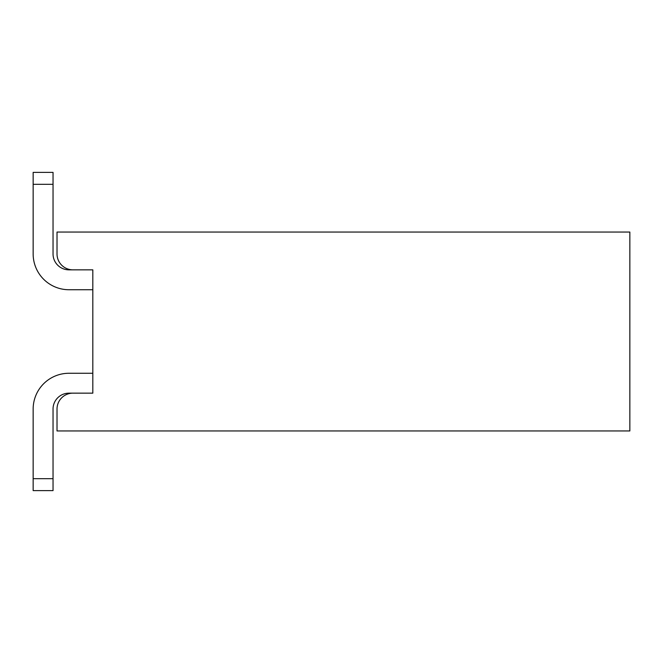 <?xml version="1.0" encoding="UTF-8"?>
<svg xmlns="http://www.w3.org/2000/svg" width="663" height="663" viewBox="0 0 663 663"><rect width="100%" height="100%" fill="white"/><g stroke="black" fill="none" stroke-linecap="round" stroke-linejoin="round"><path stroke-width="0.99" d="M53.04 478.686L53.04 490.62L33.15 490.62L33.15 478.686L53.04 478.686L53.04 409.071A15.912 15.912 0 0 1 68.952 393.159L72.93 393.159A15.912 15.912 0 0 0 57.018 409.071L57.018 430.95L629.85 430.95L629.85 232.05L57.018 232.05L57.018 253.929A15.912 15.912 0 0 0 72.93 269.841L92.82 269.841L92.82 393.159L72.93 393.159L92.82 393.159L92.82 289.731L68.952 289.731L92.82 289.731M68.952 373.269L92.82 373.269L68.952 373.269A35.802 35.802 0 0 0 33.15 409.071L33.15 478.686L33.15 409.071M72.93 269.841L68.952 269.841A15.912 15.912 0 0 1 53.04 253.929L53.04 184.314L33.15 184.314L33.15 172.38L53.04 172.38L53.04 184.314M53.04 409.071A15.912 15.912 0 0 1 68.952 393.159A15.912 15.912 0 0 0 53.04 409.071A15.912 15.912 0 0 1 68.952 393.159A15.912 15.912 0 0 0 53.04 409.071A15.912 15.912 0 0 1 68.952 393.159A15.912 15.912 0 0 0 53.04 409.071A15.912 15.912 0 0 1 68.952 393.159M68.952 269.841A15.912 15.912 0 0 1 53.04 253.929A15.912 15.912 0 0 0 68.952 269.841A15.912 15.912 0 0 1 53.04 253.929A15.912 15.912 0 0 0 68.952 269.841A15.912 15.912 0 0 1 53.04 253.929A15.912 15.912 0 0 0 68.952 269.841A15.912 15.912 0 0 1 53.04 253.929M68.952 289.731A35.802 35.802 0 0 1 33.15 253.929L33.15 184.314"/></g></svg>
